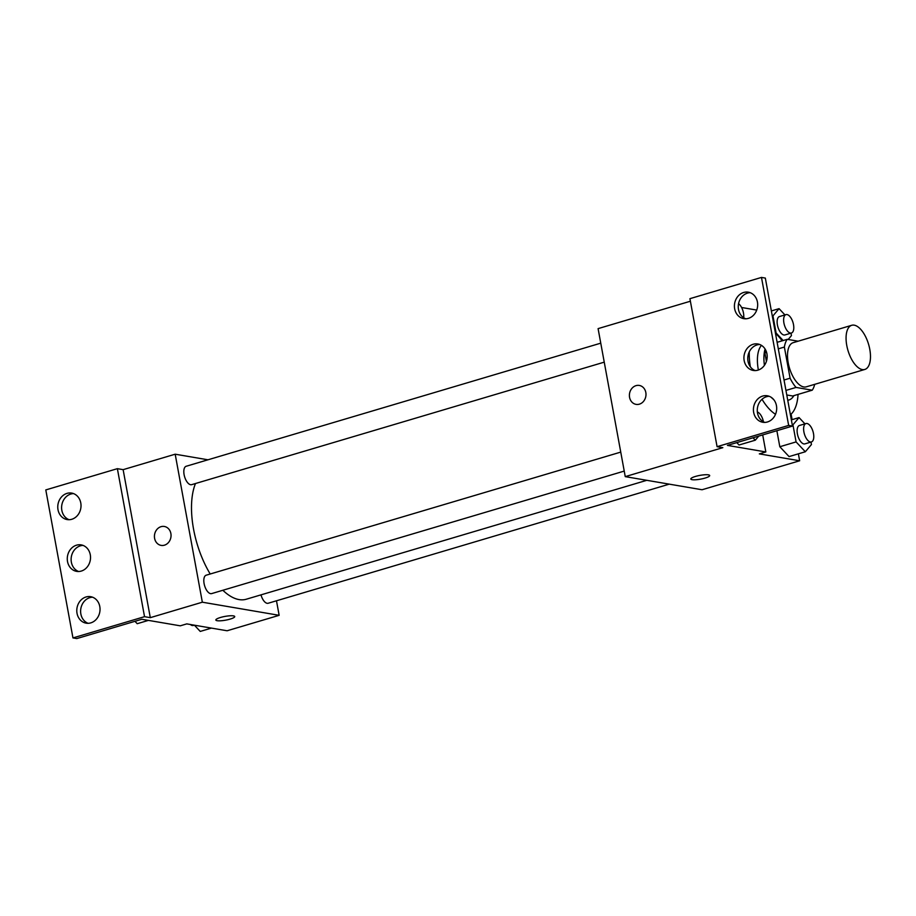 <?xml version="1.0" encoding="UTF-8"?>
<svg xmlns="http://www.w3.org/2000/svg" width="916" height="916" viewBox="0 0 916 916"><rect width="100%" height="100%" fill="white"/><g stroke="black" fill="none" stroke-linecap="round" stroke-linejoin="round"><path stroke-width="1.37" d="M862.345 369.572A23.026 10.763 -106.5 0 1 847.289 347.92A23.026 10.763 -106.5 0 1 851.72 325.295A23.026 10.763 -106.5 0 1 868.586 344.313A23.026 10.763 -106.5 0 1 864.83 369.446A23.026 10.763 -106.5 0 1 862.345 369.572M864.83 369.446L806.275 386.838A23.026 10.763 -106.5 0 1 803.79 386.953A23.026 10.763 -106.5 0 1 788.733 365.312A23.026 10.763 -106.5 0 1 793.164 342.676L851.72 325.295M798.168 341.199L787.222 339.321A29.724 13.889 -106.5 0 0 784.371 347.05L790.096 378.205A29.724 13.889 -106.5 0 0 796.05 387.422L812.217 390.193A29.724 13.889 -106.5 0 0 814.69 384.331M784.039 380.003L790.096 378.205M766.417 361.362L764.86 352.843L766.577 352.339M778.314 348.847L784.371 347.05M786.787 394.979L792.695 395.987L812.217 390.193M785.951 390.422L796.05 387.422M764.86 352.843A29.724 13.889 -106.5 0 1 765.536 349.798M787.749 400.223A30.709 14.347 73.5 0 0 788.939 399.983A30.709 14.347 73.5 0 0 793.851 395.643M777.947 342.08A30.709 14.347 73.5 0 0 776.986 341.622M765.078 349.007A30.709 14.347 73.5 0 0 764.425 365.358M758.356 370.03A30.709 14.347 -106.5 0 1 758.333 369.858A30.709 14.347 -106.5 0 1 761.459 345.366M773.573 399.433A30.709 14.347 -106.5 0 1 771.203 397.315M777.123 342.321L787.222 339.321M775.508 414.295A46.052 21.515 -106.5 0 1 762.02 399.284M750.341 366.789A46.052 21.515 -106.5 0 1 749.288 351.836M775.486 333.401A46.052 21.515 -106.5 0 1 782.138 340.832M798.042 394.395A46.052 21.515 -106.5 0 1 790.405 414.73M690.389 301.227L598.091 328.626L625.25 476.629L722.838 447.661L717.079 446.676L788.653 425.425L792.489 426.077L727.43 445.394L765.833 451.954L759.33 453.889L799.657 460.771L798.374 453.832M792.1 419.642L791.092 414.135M756.731 310.077L741.594 307.49M804.935 423.845L799.061 417.582L792.947 424.818L796.084 441.913L779.814 446.733L776.871 430.715L779.814 446.733L789.065 456.592L805.324 451.76L811.439 444.535L810.992 442.073M695.439 476.446A9.595 1.901 -10.4 0 1 709.682 475.53A9.595 1.901 -10.4 0 1 700.58 479.137A9.595 1.901 -10.4 0 1 690.801 478.999A9.595 1.901 -10.4 0 1 695.439 476.446M625.25 476.629L702.057 489.751L799.657 460.771M639.311 385.441A9.595 8.267 -80.3 0 0 629.567 397.315A9.595 8.267 99.7 0 1 639.311 385.441A9.595 8.267 99.7 0 1 645.837 396.296A9.595 8.267 99.7 0 1 636.082 404.368A9.595 8.267 99.7 0 1 629.555 397.315A9.595 8.267 -80.3 0 0 636.082 404.368M792.489 426.077L765.329 278.075L761.482 277.422L689.92 298.673L717.079 446.676M690.801 478.999A9.595 1.901 169.6 0 0 700.58 479.137A9.595 1.901 169.6 0 0 709.682 475.53M765.833 451.954L762.707 434.917M788.653 425.425L761.482 277.422M762.685 396.067A13.431 11.576 -80.3 0 0 753.421 409.75A13.431 11.576 -80.3 0 0 762.799 422.265A13.431 11.576 -80.3 0 0 776.47 410.963A13.431 11.576 -80.3 0 0 767.322 395.781A13.431 11.576 -80.3 0 0 762.685 396.067M743.666 292.467A13.431 11.576 -80.3 0 0 734.414 306.15A13.431 11.576 -80.3 0 0 743.781 318.654A13.431 11.576 -80.3 0 0 757.452 307.364A13.431 11.576 -80.3 0 0 748.303 292.17A13.431 11.576 -80.3 0 0 743.666 292.467M753.17 344.267A13.431 11.576 -80.3 0 0 743.918 357.95A13.431 11.576 -80.3 0 0 753.295 370.453A13.431 11.576 -80.3 0 0 766.955 359.164A13.431 11.576 -80.3 0 0 757.807 343.969A13.431 11.576 -80.3 0 0 753.17 344.267M739.04 445.004L736.796 442.611L739.04 445.004L755.311 440.184L758.757 436.096M769.211 396.296A13.431 11.576 -80.3 0 0 766.52 396.72A13.431 11.576 -80.3 0 0 757.303 409.269A13.431 11.576 -80.3 0 0 764.745 422.402M750.193 292.685A13.431 11.576 -80.3 0 0 747.502 293.12A13.431 11.576 -80.3 0 0 738.285 305.669A13.431 11.576 -80.3 0 0 745.738 318.791M759.696 344.496A13.431 11.576 -80.3 0 0 757.017 344.92A13.431 11.576 -80.3 0 0 747.8 357.469A13.431 11.576 -80.3 0 0 755.242 370.602M646.788 480.316L246.301 599.224A67.246 31.419 -106.5 0 1 239.065 599.591A67.246 31.419 -106.5 0 1 222.851 590.259M210.211 574A67.246 31.419 -106.5 0 1 195.486 483.522M260.991 594.862A9.595 4.488 73.5 0 0 267.129 603.3A9.595 4.488 73.5 0 0 268.159 603.255L669.275 484.152M604.239 362.152L191.639 484.667A9.595 4.488 -106.5 0 1 190.597 484.713A9.595 4.488 -106.5 0 1 184.322 475.702A9.595 4.488 -106.5 0 1 186.177 466.267L600.759 343.168M624.231 471.087L211.63 593.602A9.595 4.488 -106.5 0 1 210.588 593.648A9.595 4.488 -106.5 0 1 204.314 584.626A9.595 4.488 -106.5 0 1 206.169 575.202L620.75 452.103M207.966 459.798L175.185 454.199L202.344 602.201L279.151 615.323L276.483 600.782M154.598 538.345A9.595 8.267 99.7 0 1 164.353 526.471A9.595 8.267 99.7 0 1 170.891 537.326A9.595 8.267 99.7 0 1 161.124 545.386A9.595 8.267 99.7 0 1 154.598 538.345M279.151 615.323L227.099 630.769L186.772 623.888L180.269 625.823L141.865 619.262L76.807 638.578L72.959 637.925L45.8 489.923L117.374 468.671L123.133 469.656L150.293 617.659L202.344 602.201M123.133 469.656L175.185 454.199M220.481 617.476A9.595 1.901 -10.4 0 1 234.725 616.56A9.595 1.901 -10.4 0 1 225.634 620.166A9.595 1.901 -10.4 0 1 215.844 620.029A9.595 1.901 -10.4 0 1 220.481 617.476M72.959 637.925L144.533 616.674L150.293 617.659M215.844 620.018A9.595 1.901 169.6 0 0 225.622 620.155A9.595 1.901 169.6 0 0 234.725 616.56M164.353 526.471A9.595 8.267 -80.3 0 0 154.609 538.345A9.595 8.267 -80.3 0 0 161.124 545.386M76.52 545.18A13.431 11.576 -80.3 0 0 67.269 558.863A13.431 11.576 -80.3 0 0 76.635 571.366A13.431 11.576 -80.3 0 0 90.306 560.077A13.431 11.576 -80.3 0 0 81.158 544.883A13.431 11.576 -80.3 0 0 76.52 545.18M71.769 519.28A13.431 11.576 -80.3 0 0 81.02 505.598A13.431 11.576 -80.3 0 0 71.654 493.083A13.431 11.576 -80.3 0 0 57.983 504.384A13.431 11.576 -80.3 0 0 67.131 519.567A13.431 11.576 -80.3 0 0 71.769 519.28M90.787 622.88A13.431 11.576 -80.3 0 0 100.039 609.197A13.431 11.576 -80.3 0 0 90.673 596.682A13.431 11.576 -80.3 0 0 77.001 607.984A13.431 11.576 -80.3 0 0 86.15 623.166A13.431 11.576 -80.3 0 0 90.787 622.88M117.374 468.671L144.533 616.674M83.047 545.398A13.431 11.576 -80.3 0 0 80.368 545.833A13.431 11.576 -80.3 0 0 71.15 558.382A13.431 11.576 -80.3 0 0 78.593 571.504M73.543 493.598A13.431 11.576 -80.3 0 0 61.819 505.037A13.431 11.576 -80.3 0 0 69.089 519.704M92.562 597.209A13.431 11.576 -80.3 0 0 80.837 608.636A13.431 11.576 -80.3 0 0 88.096 623.315M194.398 625.193L200.249 631.422L211.447 628.101M194.318 625.17L193.333 625.468A9.595 4.488 -106.5 0 1 192.303 625.513A9.595 4.488 -106.5 0 1 190.333 624.494M134.961 621.311L137.205 623.704L148.415 620.384M796.084 441.913L805.324 451.76M811.427 441.936L804.924 443.871A9.595 4.488 -106.5 0 1 803.893 443.928A9.595 4.488 -106.5 0 1 797.618 434.905A9.595 4.488 -106.5 0 1 799.462 425.471L805.966 423.547A9.595 4.488 -106.5 0 1 812.996 431.47A9.595 4.488 -106.5 0 1 811.427 441.936A9.595 4.488 -106.5 0 1 810.397 441.993A9.595 4.488 -106.5 0 1 804.122 432.97A9.595 4.488 -106.5 0 1 805.966 423.547M791.355 419.871L799.061 417.582M792.294 425.013L792.947 424.818M779.814 446.733L789.065 456.592M784.943 314.921L779.069 308.658L772.955 315.883L776.092 332.977L783.169 340.523M788.161 339.493L791.447 335.6L791 333.138M791.435 333.012L784.932 334.947A9.595 4.488 -106.5 0 1 783.901 334.993A9.595 4.488 -106.5 0 1 777.627 325.97A9.595 4.488 -106.5 0 1 779.47 316.547L785.974 314.612A9.595 4.488 -106.5 0 1 793.004 322.535A9.595 4.488 -106.5 0 1 791.435 333.012A9.595 4.488 -106.5 0 1 790.405 333.058A9.595 4.488 -106.5 0 1 784.13 324.035A9.595 4.488 -106.5 0 1 785.974 314.612M771.364 310.936L779.069 308.658M772.303 316.077L772.955 315.883M775.44 333.172L776.092 332.977M753.055 437.791L755.311 440.184M757.36 412.005A9.595 4.488 -106.5 0 1 763.44 421.784M738.559 303.688A9.595 4.488 -106.5 0 1 743.666 317.726M787.771 400.338L788.939 399.983"/></g></svg>
